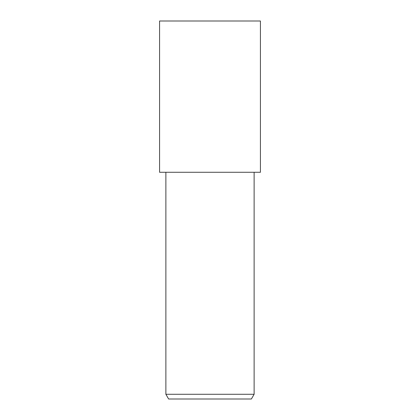 <?xml version="1.0" encoding="UTF-8"?>
<svg xmlns="http://www.w3.org/2000/svg" width="420" height="420" viewBox="0 0 420 420"><rect width="100%" height="100%" fill="white"/><g stroke="black" fill="none" stroke-linecap="round" stroke-linejoin="round"><path stroke-width="0.32" stroke-dasharray="2.1 1.58" d="M260.426 172.279L159.574 172.279M260.426 21L159.574 21M210 172.279L260.405 172.279L210 172.279M254.121 394.27L165.879 394.27M251.391 399L168.609 399M260.405 172.279L159.595 172.279"/><path stroke-width="0.63" d="M210 172.279L260.426 172.279L260.426 21L159.574 21L159.574 172.279L210 172.279M254.121 394.27L251.391 399L168.609 399L165.879 394.27L254.121 394.27L254.121 172.279M165.879 172.279L165.879 394.27"/></g></svg>
